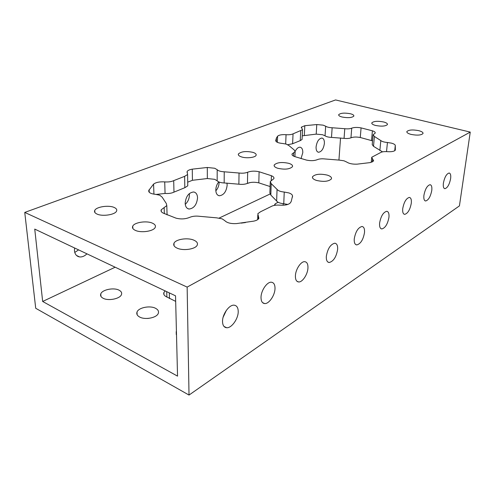 <?xml version="1.0" encoding="UTF-8"?>
<svg xmlns="http://www.w3.org/2000/svg" width="495" height="495" viewBox="0 0 495 495"><rect width="100%" height="100%" fill="white"/><g stroke="black" fill="none" stroke-linecap="round" stroke-linejoin="round"><path stroke-width="0.74" d="M379.603 223.09C380.865 216.21 383.241 212.275 386.725 211.291C388.501 211.588 389.243 213.568 388.959 217.231C387.69 224.043 385.32 227.947 381.843 228.944C380.086 228.678 379.343 226.722 379.603 223.09M402.732 208.605C403.976 202.071 406.172 198.34 409.322 197.418C410.961 197.709 411.623 199.652 411.289 203.247C410.046 209.719 407.855 213.425 404.712 214.36C403.085 214.094 402.429 212.176 402.732 208.605M301.01 158.641L302.792 152.67C302.847 149.434 301.944 147.615 300.069 147.213C298.293 147.157 296.678 148.494 295.23 151.216M423.912 195.346C425.137 189.115 427.179 185.569 430.037 184.703C431.56 184.994 432.141 186.9 431.776 190.42C430.551 196.595 428.515 200.116 425.657 200.989C424.153 200.722 423.571 198.842 423.912 195.346M324.392 143.395C324.485 140.215 323.656 138.427 321.905 138.043C318.817 138.569 316.874 141.545 316.076 146.966C315.996 150.127 316.825 151.891 318.557 152.262C321.639 151.736 323.582 148.778 324.392 143.395M443.384 183.15C444.59 177.204 446.496 173.825 449.101 173.015C450.512 173.299 451.025 175.168 450.629 178.615C449.429 184.511 447.529 187.865 444.925 188.688C443.526 188.428 443.013 186.584 443.384 183.15M342.094 117.018C347.942 118.082 351.846 117.791 353.807 116.133C354.092 115.217 352.947 114.419 350.373 113.739C344.576 112.693 340.69 112.996 338.729 114.642C338.432 115.539 339.551 116.331 342.094 117.018M411.054 134.405C417.137 135.562 421.115 135.277 422.99 133.557C423.281 132.462 421.864 131.497 418.745 130.661C412.719 129.523 408.765 129.814 406.89 131.528C406.581 132.598 407.967 133.557 411.054 134.405M375.575 125.464C381.54 126.572 385.481 126.281 387.399 124.592C387.69 123.589 386.416 122.71 383.588 121.962C377.679 120.867 373.762 121.164 371.844 122.847C371.535 123.83 372.785 124.703 375.575 125.464M387.436 142.498L391.458 143.142C393.63 143.736 394.905 144.453 395.288 145.307L395.357 150.065C394.391 151.396 391.724 151.928 387.375 151.674C384.145 151.445 381.824 151.773 380.426 152.652L371.714 157.268L373.657 160.937L370.316 162.577L357.056 164.161C352.539 164.315 349.093 163.61 346.717 162.051L344.031 160.813L339.304 160.108L325.135 158.975C321.855 158.61 319.226 158.846 317.239 159.687C314.344 160.819 310.767 160.962 306.516 160.102L294.513 156.519C292.514 155.746 291.704 154.879 292.081 153.933L295.138 151.656L294.166 149.917L288.764 145.456L286.172 144.076L282.589 143.476C278.283 143.043 275.987 142.102 275.703 140.654L276.42 138.012L277.59 136.212C279.007 134.949 281.828 134.448 286.054 134.69C289.117 134.9 291.45 134.615 293.052 133.842L302.544 129.746L301.35 127.159L304.821 125.693L316.769 124.554L323.161 125.148L325.661 126.206C327.009 127.091 329.169 127.605 332.145 127.753L344.78 128.706C347.731 129.009 350.045 128.83 351.716 128.168C354.123 127.295 357.248 127.196 361.078 127.889L372.407 130.804C374.548 131.503 375.47 132.283 375.185 133.136L373.106 134.764L374.406 136.453L380.816 140.58C382.097 141.589 384.306 142.226 387.436 142.498L386.527 151.619M302.235 135.834L316.212 134.126L322.567 134.733L325.048 135.816C326.391 136.731 328.538 137.257 331.495 137.406L344.062 138.371C346.995 138.674 349.297 138.489 350.961 137.802C353.356 136.898 356.462 136.793 360.273 137.499L372.549 140.871M74.578 247.97L74.454 250.773C74.894 254.3 76.583 256.348 79.522 256.911C82.096 257.183 84.571 256.156 86.941 253.83M222.527 321.434C222.348 314.207 229.228 304.604 234.073 305.174C236.783 305.495 238.163 307.636 238.219 311.609C238.318 318.761 231.592 328.241 226.667 327.739C224.012 327.455 222.632 325.351 222.527 321.434M261.02 297.334C261.038 290.515 267.102 281.717 271.347 282.218C273.828 282.534 275.047 284.65 275.01 288.573C274.929 295.323 268.989 304.017 264.683 303.571C262.251 303.287 261.026 301.208 261.02 297.334M295.41 275.802C295.577 269.354 300.979 261.23 304.722 261.682C306.999 261.991 308.076 264.076 307.958 267.944C307.735 274.335 302.445 282.36 298.646 281.958C296.412 281.68 295.329 279.626 295.41 275.802M189.3 193.613L189.406 194.894C189.3 198.718 187.921 201.867 185.254 204.361M197.548 197.889C197.394 194.43 196.094 192.456 193.65 191.973C188.756 192.586 185.928 196.329 185.167 203.204C185.359 206.625 186.652 208.574 189.047 209.038C193.941 208.426 196.775 204.707 197.548 197.889M326.31 256.453C327.616 248.768 330.437 244.351 334.781 243.2C336.872 243.509 337.825 245.563 337.639 249.362C336.34 256.961 333.519 261.348 329.181 262.511C327.121 262.239 326.168 260.215 326.31 256.453M219.118 182.061L219.124 182.395C219.019 185.662 217.918 188.471 215.832 190.835M218.734 181.9C216.86 184.276 215.882 186.992 215.801 190.043C215.925 193.421 217.107 195.327 219.347 195.772C223.771 195.179 226.37 191.639 227.156 185.167L226.951 183.076M354.241 238.967C355.528 231.71 358.108 227.545 361.981 226.481C363.912 226.784 364.753 228.801 364.512 232.539C363.225 239.722 360.651 243.849 356.777 244.926C354.878 244.654 354.036 242.668 354.241 238.967M103.084 298.238C108.3 301.201 120.136 298.801 121.461 294.581C122.086 292.817 121.281 291.351 119.054 290.181C113.825 287.323 102.205 289.637 100.776 293.888C100.151 295.608 100.918 297.056 103.084 298.238M97.119 214.112C102.576 216.68 115.094 214.731 116.535 211.155C117.21 209.663 116.381 208.414 114.048 207.405C108.584 204.936 96.321 206.799 94.755 210.4C94.069 211.854 94.854 213.091 97.119 214.112M241.467 156.903C246.392 158.573 255.247 157.602 256.07 155.337C256.515 154.174 255.47 153.184 252.939 152.355C246.083 150.938 241.244 151.47 238.423 153.945C237.965 155.083 238.98 156.067 241.467 156.903M177.241 248.199C183.397 251.052 195.624 249.146 197.202 245.155C198.025 243.169 196.892 241.492 193.799 240.143C187.648 237.402 175.688 239.227 173.993 243.231C173.151 245.167 174.234 246.826 177.241 248.199M316.484 180.428C323.724 182.036 328.699 181.523 331.415 178.893C331.904 177.433 330.555 176.183 327.368 175.131C320.203 173.559 315.265 174.079 312.555 176.696C312.042 178.12 313.354 179.363 316.484 180.428M277.695 168.263C284.767 169.791 289.693 169.271 292.458 166.71C292.922 165.404 291.741 164.291 288.901 163.362C281.896 161.871 277.014 162.397 274.242 164.946C273.754 166.215 274.904 167.322 277.695 168.263M135.5 230.441C141.298 233.145 153.673 231.208 155.183 227.434C155.931 225.708 154.966 224.266 152.293 223.103C146.495 220.504 134.374 222.354 132.74 226.153C131.979 227.83 132.901 229.259 135.5 230.441M139.677 317.041C145.19 320.147 156.89 317.778 158.295 313.335C158.988 311.312 158.066 309.629 155.517 308.286C149.997 305.291 138.52 307.574 137.016 312.042C136.317 314.016 137.202 315.68 139.677 317.041M284.241 192.048L288.845 192.92C291.215 193.743 292.446 194.764 292.526 195.971L291.277 201.267L290.522 202.653C288.833 204.645 285.299 205.481 279.923 205.159C276.068 204.862 273.079 205.357 270.944 206.632L260.494 211.786L257.827 213.722L258.866 218.345C258.18 219.619 256.466 220.553 253.712 221.141L236.511 223.592C230.831 223.864 226.914 222.868 224.767 220.603L222.076 218.821L216.587 217.837L199.646 216.321C195.779 215.82 192.4 216.197 189.492 217.441C185.291 219.124 180.786 219.359 175.979 218.147L163.084 213.042C161.283 212.083 160.665 210.988 161.234 209.762L166.803 205.598L166.308 203.501L162.131 197.146L159.712 195.191L155.653 194.368C150.61 193.792 148.321 192.475 148.791 190.414L153.574 184.103C155.987 182.321 159.706 181.585 164.724 181.894C168.337 182.16 171.326 181.739 173.696 180.638L184.623 176.356L187.593 174.525L187.11 171.536C187.772 170.429 189.492 169.637 192.277 169.16L207.294 167.477L214.7 168.257L217.181 169.698C218.369 170.917 220.721 171.617 224.235 171.796L239.036 173.021C242.451 173.417 245.334 173.151 247.667 172.217C250.996 170.979 254.807 170.818 259.102 171.746L271.409 175.713C273.481 176.585 274.292 177.575 273.846 178.689L270.258 181.504L271.198 183.62L277.064 189.387C278.159 190.804 280.554 191.689 284.241 192.048L283.759 203.717L287.812 204.441M187.716 182.172L192.425 180.291L207.343 178.54L214.7 179.326L217.169 180.811C218.345 182.067 220.677 182.785 224.173 182.958L238.875 184.202C242.272 184.604 245.13 184.326 247.451 183.36C250.761 182.08 254.548 181.912 258.811 182.859L270.097 186.541M24.75 212.417L187.147 287.1L189.022 395.06L35.714 308.274L24.75 212.417L335.573 99.941L470.25 132.091L187.147 287.1M148.679 318.359L147.176 318.464M470.25 132.091L459.422 205.901L189.022 395.06M169.426 296.771L169.513 298.547M165.151 290.905L163.894 292.533C163.369 293.981 163.963 295.261 165.677 296.375L175.676 301.381M177.538 376.132L42.663 301.467L34.743 229.092L175.539 295.831L177.538 376.132M269.911 194.083L219.149 218.072M115.162 267.207L42.663 301.467M176.418 331.18L176.511 335.016M245.477 222.564L241.121 223.121M278.103 202.257L275.146 203.866L274.286 205.388M270.227 182.531L269.886 192.889L270.821 195.067L276.637 200.995C277.72 202.449 280.096 203.358 283.759 203.717M156.259 194.424L165.064 193.44C168.653 193.706 171.623 193.273 173.98 192.134L184.821 187.71L187.772 185.823L187.754 184.654M373.063 135.24L372.215 144.571L373.502 146.316L382.53 151.86M287.787 144.701L292.607 143.742L300.242 140.63L302.055 139.503L302.08 138.928M338.933 160.095L340.535 137.981M78.594 249.876L74.751 252.438M246.999 183.552L250.235 182.537M226.376 310.334L223.127 317.246M316.212 134.126L316.769 124.554M360.273 137.499L361.078 127.889M207.343 178.54L207.294 167.477M258.811 182.859L259.102 171.746M270.821 195.067L271.198 183.62M271.248 180.526L271.409 175.713M247.451 183.36L247.667 172.217M238.875 184.202L239.036 173.021M224.173 182.958L224.235 171.796M217.169 180.811L217.181 169.698M192.425 180.291L192.277 169.16M184.821 187.71L184.623 176.356M173.98 192.134L173.696 180.638M165.064 193.44L164.724 181.894M153.939 194.164L153.574 184.103M148.847 191.763L148.791 190.414M164.346 213.667L164.161 207.572M258.235 219.174L258.322 215.913M292.477 197.047L292.526 195.971M276.637 200.995L277.064 189.387M166.883 297.099L166.716 291.648M373.502 146.316L374.406 136.453M371.528 140.487L372.407 130.804M350.961 137.802L351.716 128.168M344.062 138.371L344.78 128.706M331.495 137.406L332.145 127.753M325.048 135.816L325.661 126.206M304.32 135.321L304.821 125.693M300.242 140.63L300.725 130.835M292.607 143.742L293.052 133.842M285.677 143.94L286.054 134.69M277.367 142.343L277.59 136.212M293.529 156.092L293.683 152.738M372.364 161.989L372.636 159.006M394.725 150.727L395.288 145.307M379.857 150.56L380.816 140.58M275.096 205.252L275.146 203.866M283.165 205.246L283.227 203.668M187.129 172.749L187.11 171.536M187.772 185.823L187.593 174.525M149.249 192.289L149.143 189.678M167.075 214.904L166.803 205.598M161.29 211.544L161.234 209.762M257.672 219.631L257.79 215.127M163.963 294.63L163.894 292.533M169.476 298.528L169.315 292.879M137.152 314.783L137.016 312.042M132.858 228.498L132.74 226.153M274.205 165.992L274.242 164.946M312.494 177.761L312.555 176.696M176.276 334.577L176.201 331.638M174.054 245.749L173.993 243.231M238.404 154.96L238.423 153.945M94.91 212.547L94.755 210.4M100.961 296.412L100.776 293.888M356.777 244.926L355.651 244.53M219.347 195.772L217.998 195.29M329.181 262.511L327.801 261.991M189.047 209.038L187.413 208.42M298.646 281.958L296.944 281.259M264.683 303.571L262.567 302.631M226.667 327.739L224.018 326.459M79.522 256.911L76.502 255.457M301.319 127.76L301.35 127.159M302.055 139.503L302.544 129.746M276.29 141.7L276.42 138.012M294.902 156.661L295.138 151.656M292.044 154.749L292.081 153.933M371.25 162.372L371.658 157.88M371.795 123.36L371.844 122.847M406.834 132.023L406.89 131.528M338.691 115.156L338.729 114.642M444.925 188.688L444.392 188.533M318.557 152.262L317.895 152.07M425.657 200.989L425.026 200.797M404.712 214.36L403.951 214.118M381.843 228.944L380.921 228.634"/></g></svg>

